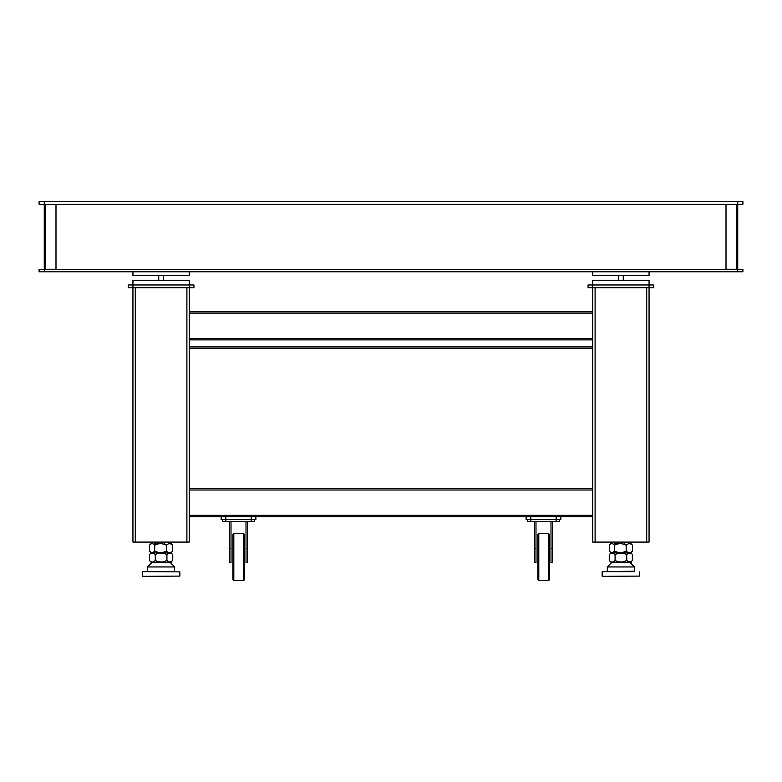 <?xml version="1.0" encoding="UTF-8"?>
<svg xmlns="http://www.w3.org/2000/svg" width="782" height="782" viewBox="0 0 782 782"><rect width="100%" height="100%" fill="white"/><g stroke="black" fill="none" stroke-linecap="round" stroke-linejoin="round"><path stroke-width="1.17" d="M592.756 271.823L592.756 275.577L649.06 275.577L649.06 271.823M623.254 280.269L623.254 275.577M618.562 280.269L618.562 275.577M646.714 287.776L646.714 542.082L649.06 542.082L649.06 280.269L592.756 280.269L592.756 284.961L653.752 284.961L653.752 287.776L592.756 287.776L592.756 542.082L595.102 542.082L595.102 287.776M592.756 311.705L189.244 311.705M189.244 339.857L592.756 339.857M44.261 269.477L39.1 269.477L39.1 271.823L44.261 271.823L44.261 269.477L737.739 269.477L737.739 271.823L44.261 271.823M737.739 271.823L742.9 271.823L742.9 269.477L737.739 269.477M736.331 269.243L726.009 269.243L726.009 204.493L737.739 204.493L737.739 269.243L736.331 269.243L736.331 204.493M45.669 204.493L55.991 204.493L55.991 269.243L44.261 269.243L44.261 204.493L45.669 204.493L45.669 269.243M44.261 201.443L44.261 204.258L39.1 204.258L39.1 201.443L742.9 201.443L742.9 204.258L737.739 204.258L737.739 201.443M44.261 204.258L737.739 204.258M189.244 348.303L592.756 348.303M186.898 287.776L186.898 542.082L189.244 542.082L189.244 280.269L132.94 280.269L132.94 287.776L128.248 287.776L128.248 284.961L193.936 284.961L193.936 287.776L132.94 287.776L132.94 542.082L135.286 542.082L135.286 287.776M588.064 284.961L592.756 284.961L592.756 287.776L588.064 287.776L588.064 284.961M151.17 552.874L149.44 554.624C151.366 552.561 153.311 552.561 155.266 554.604C159.108 552.561 162.998 552.551 166.918 554.575C168.844 552.561 170.779 552.551 172.744 554.565L172.744 560.303L171.014 562.102L171.766 562.258L151.17 562.258L152.177 562.258L147.485 566.95L174.699 566.95L174.23 571.642L147.954 571.642M167.446 562.258L164.846 562.258L167.446 562.258M154.523 543.49L160.73 543.49M172.363 551.515L171.023 552.874L150.418 552.874L171.014 552.874L172.744 554.565M149.831 551.32L151.17 552.718L150.418 552.874L162.206 552.874M149.782 544.839L149.46 545.181C151.2 543.167 152.959 543.177 154.719 545.191C158.57 543.167 162.451 543.177 166.351 545.22C168.462 543.177 170.584 543.177 172.724 545.24L172.089 544.595M171.004 543.49L172.724 545.24L172.724 551.124C170.613 553.197 168.492 553.177 166.351 551.075C162.49 553.138 158.609 553.099 154.719 550.968C152.979 553.06 151.229 553.04 149.46 550.919L149.792 551.281M154.523 552.874L153.477 552.874M151.161 543.49L149.821 544.81M149.46 545.181L149.46 550.919M166.351 551.075L166.351 545.22M154.719 550.968L154.719 545.191M189.244 516.746L221.15 516.746L221.15 519.561L225.842 519.561L225.842 516.746L221.15 516.746M254.463 519.561L254.463 521.438L225.842 521.438L225.842 519.561L255.87 519.561L255.87 516.746L526.13 516.746L526.13 519.561L530.822 519.561L530.822 516.746L526.13 516.746M559.443 519.561L559.443 521.438L530.822 521.438L530.822 519.561L560.85 519.561L560.85 516.746L592.756 516.746M592.756 488.594L189.244 488.594M634.046 571.642L602.375 571.642M161.092 576.334L142.559 576.334L161.092 576.334M161.092 571.642L142.559 571.642L161.092 571.642M614.339 543.49L620.546 543.49M632.179 551.515L630.839 552.874L610.234 552.874L630.83 552.874L632.56 554.565L632.56 560.303C630.634 562.424 628.699 562.444 626.734 560.352C622.902 562.483 619.021 562.522 615.082 560.459C613.166 562.561 611.221 562.581 609.256 560.508L609.256 554.624C611.182 552.561 613.127 552.561 615.082 554.604C618.924 552.561 622.814 552.551 626.734 554.575C628.66 552.561 630.595 552.551 632.56 554.565M610.253 552.874L622.022 552.874M609.598 544.839L609.276 545.181C611.016 543.167 612.775 543.177 614.535 545.191C618.386 543.167 622.267 543.177 626.167 545.22C628.278 543.177 630.4 543.177 632.54 545.24L631.905 544.595M630.82 543.49L632.54 545.24L632.54 551.124C630.429 553.197 628.308 553.177 626.167 551.075C622.306 553.138 618.425 553.099 614.535 550.968C612.795 553.06 611.045 553.04 609.276 550.919L609.608 551.281M614.339 552.874L613.293 552.874M610.977 543.49L609.637 544.81M609.276 545.181L609.276 550.919M626.167 551.075L626.167 545.22M614.535 550.968L614.535 545.191M620.908 576.334L602.375 576.334L620.908 576.334M620.908 571.642L602.375 571.642L620.908 571.642M147.485 571.173L147.485 566.95M168.286 562.258L163.506 562.258L168.286 562.258M170.007 562.258L174.699 566.95M164.376 543.49L164.376 542.082M157.808 543.49L157.808 542.082M560.85 516.746L530.822 516.746M172.744 560.303C170.818 562.424 168.883 562.444 166.918 560.352C163.086 562.483 159.205 562.522 155.266 560.459C153.35 562.561 151.405 562.581 149.44 560.508L149.44 554.624M159.42 562.258L151.17 562.258L149.44 560.508M166.918 560.352L166.918 554.575M155.266 560.459L155.266 554.604M629.823 562.258L634.515 566.95L634.515 571.173L607.77 571.642M634.515 566.95L607.301 566.95L607.301 571.173M628.102 562.258L623.322 562.258L628.102 562.258M631.582 562.258L610.986 562.258L611.993 562.258L607.301 566.95M624.192 543.49L624.192 542.082M617.624 543.49L617.624 542.082M627.262 562.258L624.662 562.258L627.262 562.258M610.986 552.874L609.256 554.624M630.83 562.102L632.56 560.303M619.236 562.258L610.986 562.258L609.256 560.508M628.884 561.828L630.419 561.818M626.734 560.352L626.734 554.575M615.082 560.459L615.082 554.604M255.87 516.746L225.842 516.746M646.714 542.082L595.102 542.082M186.898 542.082L135.286 542.082M132.94 271.823L132.94 275.577L189.244 275.577L189.244 271.823M163.438 280.269L163.438 275.577M158.746 280.269L158.746 275.577M243.671 533.637L244.61 534.575L244.61 579.618L243.671 580.557L243.671 533.637L233.818 533.637L233.818 580.557L232.88 579.618L232.88 534.575L233.818 533.637M243.671 580.557L233.818 580.557M229.595 548.651L231.003 548.651L231.003 562.727L229.595 562.727L229.595 521.438M246.017 548.651L247.425 548.651L247.425 562.727L246.017 562.727L246.017 521.438M231.003 548.651L231.003 521.438M247.425 548.651L247.425 521.438M225.842 521.438L222.557 521.438L222.557 519.561M548.651 533.637L549.59 534.575L549.59 579.618L548.651 580.557L548.651 533.637L538.798 533.637L538.798 580.557L537.86 579.618L537.86 534.575L538.798 533.637M548.651 580.557L538.798 580.557M534.575 548.651L535.983 548.651L535.983 562.727L534.575 562.727L534.575 521.438M550.997 548.651L552.405 548.651L552.405 562.727L550.997 562.727L550.997 521.438M535.983 548.651L535.983 521.438M552.405 548.651L552.405 521.438M530.822 521.438L527.537 521.438L527.537 519.561M189.244 313.113L592.756 313.113M592.756 338.45L189.244 338.45M592.756 346.895L189.244 346.895M592.756 515.338L189.244 515.338M189.244 490.001L592.756 490.001M142.324 576.099L142.559 571.642L179.86 571.877L179.86 576.099L142.559 576.334M639.676 571.877L639.676 576.099L602.375 576.334M556.158 521.438L556.158 516.746M251.178 521.438L251.178 516.746M610.986 552.718L609.647 551.32M602.14 571.877L602.14 576.099"/></g></svg>
